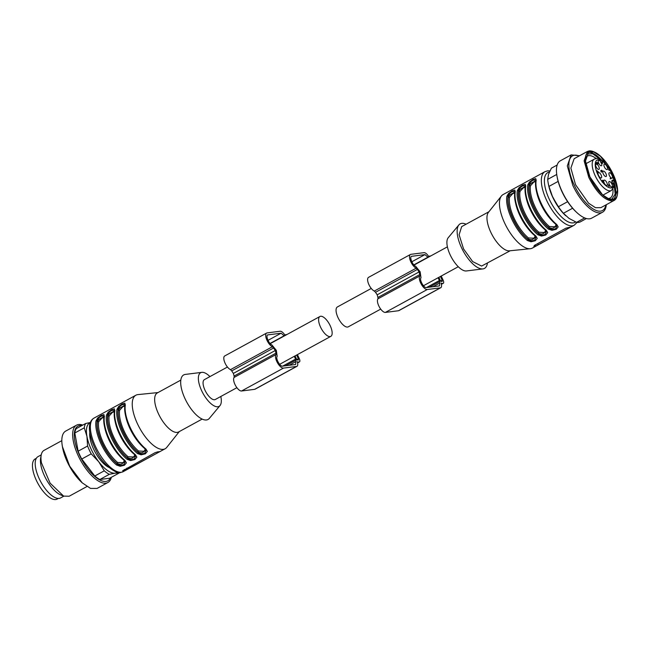 <?xml version="1.0" encoding="UTF-8"?>
<svg xmlns="http://www.w3.org/2000/svg" width="650" height="650" viewBox="0 0 650 650"><rect width="100%" height="100%" fill="white"/><g stroke="black" fill="none" stroke-linecap="round" stroke-linejoin="round"><path stroke-width="0.97" d="M236.901 387.692L215.28 399.506A11.326 4.623 -118.7 0 1 214.565 399.734A11.326 4.623 -118.7 0 1 209.739 397.191A11.326 4.623 -118.7 0 1 203.759 387.018A11.326 4.623 -118.7 0 1 204.409 379.624L227.451 367.031M325.284 334.051A11.326 4.623 -118.7 0 1 319.296 323.879A11.326 4.623 -118.7 0 1 319.954 316.485A11.326 4.623 -118.7 0 1 325.488 318.801A11.326 4.623 -118.7 0 1 331.467 328.973A11.326 4.623 -118.7 0 1 330.817 336.367A11.326 4.623 -118.7 0 1 325.284 334.051M380.713 309.108L348.27 326.836A11.326 4.623 -118.7 0 1 342.737 324.521A11.326 4.623 -118.7 0 1 336.749 314.348A11.326 4.623 -118.7 0 1 337.407 306.946L371.264 288.446M441.228 276.039L443.097 280.053A3.486 1.422 -118.7 0 1 443.276 283.303A3.486 1.422 -118.7 0 1 443.056 283.376L442.301 283.465A3.486 1.422 -118.7 0 1 441.309 283.108L441.131 283.359A6.532 2.665 -118.7 0 1 440.789 287.723A6.532 2.665 -118.7 0 1 440.375 287.852L427.269 289.518A7.841 3.201 -118.7 0 1 421.208 284.042A7.841 3.201 -118.7 0 1 419.827 275.949L419.811 274.552A16.12 6.581 -118.7 0 1 419.096 271.919A16.12 6.581 -118.7 0 1 417.422 269.409L416.211 268.166A7.841 3.201 -118.7 0 1 410.564 261.202A7.841 3.201 -118.7 0 1 410.434 254.475A7.841 3.201 -118.7 0 1 410.922 254.321L424.027 252.655A6.532 2.665 -118.7 0 1 428.642 256.466L429.024 256.652A3.486 1.422 -118.7 0 1 429.374 256.165A3.486 1.422 -118.7 0 1 429.593 256.092L430.341 255.994A3.486 1.422 -118.7 0 1 430.617 256.011M440.789 287.723L398.897 310.611A6.532 2.665 -118.7 0 1 398.491 310.741L385.385 312.406L427.269 289.518M438.067 277.761L439.871 281.474L439.465 285.902L426.359 287.56C423.849 288.218 419.104 279.565 420.989 277.761L420.144 271.789L415.651 266.273C412.392 265.127 409.029 256.295 411.832 256.279L424.938 254.613L428.147 257.359M438.856 277.331L440.294 280.41L441.399 281.515L442.227 281.393M442.146 281.418L442.163 280.174L440.44 276.469M410.434 254.475L368.542 277.363A7.841 3.201 -118.7 0 0 368.672 284.091A7.841 3.201 -118.7 0 0 374.327 291.054L375.537 292.297A16.12 6.581 -118.7 0 0 377.211 294.808A16.12 6.581 -118.7 0 0 377.926 297.44L377.934 298.838A7.841 3.201 61.3 0 0 379.316 306.93A7.841 3.201 61.3 0 0 385.385 312.406M377.211 294.808L419.096 271.919M439.871 281.474L429.439 287.17M297.416 354.624L299.284 358.637A3.486 1.422 -118.7 0 1 299.463 361.887A3.486 1.422 -118.7 0 1 299.244 361.961L298.488 362.05A3.486 1.422 -118.7 0 1 297.497 361.692L297.318 361.944A6.532 2.665 -118.7 0 1 296.977 366.308A6.532 2.665 -118.7 0 1 296.562 366.438L283.457 368.103A7.841 3.201 -118.7 0 1 277.396 362.627A7.841 3.201 -118.7 0 1 276.014 354.534L275.998 353.137A16.12 6.581 -118.7 0 1 275.283 350.504A16.12 6.581 -118.7 0 1 273.609 347.994L272.399 346.751A7.841 3.201 -118.7 0 1 266.752 339.787A7.841 3.201 -118.7 0 1 266.622 333.06A7.841 3.201 -118.7 0 1 267.109 332.906L280.215 331.24A6.532 2.665 -118.7 0 1 284.83 335.051L285.212 335.238A3.486 1.422 -118.7 0 1 285.561 334.75A3.486 1.422 -118.7 0 1 285.781 334.677L286.528 334.588A3.486 1.422 -118.7 0 1 286.804 334.596M296.977 366.308L255.084 389.196A6.532 2.665 -118.7 0 1 254.678 389.326L241.572 390.991L283.457 368.103M294.255 356.346L296.051 360.059L295.652 364.488L282.547 366.145C280.036 366.803 275.291 358.15 277.176 356.346L276.331 350.374L271.838 344.866C268.58 343.712 265.216 334.88 268.019 334.864L281.125 333.198L284.334 335.944M295.043 355.916L296.473 358.995L297.586 360.1L298.415 359.978M298.334 360.002L298.35 358.759L296.627 355.054M266.622 333.06L224.729 355.956A7.841 3.201 -118.7 0 0 224.859 362.676A7.841 3.201 -118.7 0 0 230.514 369.639L231.725 370.882A16.12 6.581 -118.7 0 0 233.399 373.392A16.12 6.581 -118.7 0 0 234.114 376.025L234.122 377.423A7.841 3.201 61.3 0 0 235.503 385.515A7.841 3.201 61.3 0 0 241.572 390.991M233.399 373.392L275.283 350.504M296.051 360.059L285.626 365.755M557.18 165.011L551.395 168.171L548.527 174.338L547.682 179.4A30.501 12.456 61.3 0 0 548.129 182.731L548.389 184.161A28.324 11.562 61.3 0 0 552.671 197.121A28.324 11.562 61.3 0 0 565.565 215.589A28.324 11.562 61.3 0 0 565.719 215.735M548.129 182.731A30.501 12.456 61.3 0 0 548.957 186.412L552.671 197.121L558.399 206.732A30.501 12.456 61.3 0 0 563.412 213.273L568.977 218.368L576.558 222.357A30.501 12.456 61.3 0 0 580.304 221.886L586.43 218.538M576.558 222.357L584.659 217.937M572.601 208.252L563.412 213.273M558.399 206.732L567.613 201.695M558.147 181.391L548.957 186.412M547.682 179.4L556.741 174.452M579.564 155.756L571.155 154.887L560.341 160.794A32.679 13.341 61.3 0 0 557.026 176.304L557.204 177.296A31.176 12.732 61.3 0 0 561.917 191.555A31.176 12.732 61.3 0 0 576.111 211.884L576.842 212.566A32.679 13.341 61.3 0 0 591.679 218.156L602.501 212.241A32.679 13.341 61.3 0 0 606.312 204.701M557.026 176.304A32.679 13.341 61.3 0 0 561.966 191.254A32.679 13.341 61.3 0 0 576.842 212.566M571.155 154.887L567.304 165.888L572.788 185.347A32.679 13.341 61.3 0 0 602.501 212.241M605.889 204.929A31.176 12.732 -118.7 0 1 592.971 208.845A31.176 12.732 -118.7 0 1 574.137 184.884A31.176 12.732 -118.7 0 1 579.142 155.984M614.169 200.403A27.885 11.391 61.3 0 1 612.414 200.964C604.451 200.403 596.578 192.571 588.811 177.458L584.131 160.851L587.421 151.458L574.153 158.706L570.871 168.098L575.543 184.706L588.599 203.214L595.481 207.691L600.901 207.651L614.169 200.403A27.885 11.391 61.3 0 0 617.224 195.382L617.411 194.391A27.016 11.034 -118.7 0 1 612.755 199.802A27.016 11.034 -118.7 0 1 589.883 177.028A27.016 11.034 -118.7 0 1 590.233 151.304A27.016 11.034 -118.7 0 1 594.238 151.978A27.016 11.034 -118.7 0 1 613.096 174.078A27.016 11.034 -118.7 0 1 617.411 194.391M587.421 151.458L589.168 150.906A27.885 11.391 61.3 0 1 593.304 151.604L594.238 151.978M589.972 177.011L602.517 194.805L609.131 199.103L614.339 199.071L617.5 190.044L613.007 174.086L600.462 156.301L593.848 152.002L588.64 152.035L585.479 161.062L589.972 177.011M613.413 199.444A26.796 10.944 61.3 0 0 614.177 182.626M601.729 160.306A26.796 10.944 61.3 0 0 587.819 152.612M611.593 199.639L615.184 194.066L613.917 182.975M600.608 159.616L592.694 153.766L586.674 154.042M607.734 198.502A23.855 9.742 61.3 0 0 610.179 197.99A23.855 9.742 61.3 0 0 612.942 189.215M596.172 158.535A23.855 9.742 61.3 0 0 587.299 156.122A23.855 9.742 61.3 0 0 585.553 157.909M117.479 472.266A28.324 11.562 -118.7 0 1 115.188 473.159A28.324 11.562 -118.7 0 1 98.743 461.784A28.324 11.562 -118.7 0 1 86.938 436.369A28.324 11.562 -118.7 0 1 90.35 422.622M108.907 467.423A22.88 9.344 -118.7 0 1 103.171 463.141A22.88 9.344 -118.7 0 1 89.797 432.461A22.88 9.344 -118.7 0 0 103.171 463.141A22.88 9.344 -118.7 0 0 108.907 467.423M119.372 472.517A30.501 12.456 -118.7 0 1 119.048 473.094L115.188 473.159L109.314 474.329A30.501 12.456 -118.7 0 1 104.26 470.827L98.743 461.784L91.219 453.846A30.501 12.456 -118.7 0 1 87.587 446.022L86.938 436.369L84.281 427.806A30.501 12.456 -118.7 0 1 85.703 423.483L90.407 422.492M109.314 474.329L99.848 479.497L109.582 478.262L119.048 473.094M84.281 427.806L74.815 432.981A30.501 12.456 -118.7 0 1 76.237 428.659L85.703 423.483M74.815 432.981L78.122 451.198L87.587 446.022M91.219 453.846L81.754 459.022L94.794 476.003L104.26 470.827M81.754 459.022A30.501 12.456 -118.7 0 1 78.122 451.198M99.848 479.497A30.501 12.456 -118.7 0 1 94.794 476.003M110.508 477.758A31.176 12.732 -118.7 0 1 92.048 473.858A31.176 12.732 -118.7 0 1 74.815 440.944A31.176 12.732 -118.7 0 1 81.965 425.531M111.321 477.311A32.679 13.341 -118.7 0 1 107.884 482.519A32.679 13.341 -118.7 0 1 88.376 471.949A32.679 13.341 -118.7 0 1 73.239 440.724A32.679 13.341 -118.7 0 1 76.538 425.165A32.679 13.341 -118.7 0 1 82.786 425.084M107.884 482.519L97.061 488.434L90.529 488.41L82.225 482.844L69.696 466.18L62.416 446.631A32.679 13.341 -118.7 0 1 62.408 446.582A32.679 13.341 -118.7 0 1 65.723 431.072L76.538 425.165M62.579 447.517A31.176 12.732 61.3 0 0 62.587 447.574A31.176 12.732 61.3 0 0 62.595 447.622A31.176 12.732 61.3 0 0 81.486 482.162L82.225 482.844M86.905 486.541L69.144 496.243L63.627 496.104L50.091 483.137L41.429 462.8A26.146 10.676 -118.7 0 1 41.202 455.065A26.146 10.676 -118.7 0 1 44.07 450.352L61.831 440.651M41.202 455.065L40.649 458.039A23.53 9.612 61.3 0 0 40.852 464.994A23.53 9.612 61.3 0 0 60.832 494.975L63.627 496.104M63.806 496.177L60.564 497.949A23.53 9.612 -118.7 0 1 46.516 490.336A23.53 9.612 -118.7 0 1 35.62 467.854A23.53 9.612 -118.7 0 1 37.992 456.657L41.242 454.878M466.074 224.226A25.383 10.367 61.3 0 0 461.76 223.348A25.383 10.367 61.3 0 0 458.876 224.924A25.383 10.367 61.3 0 0 463.247 251.095A25.383 10.367 61.3 0 0 482.901 268.905A25.383 10.367 61.3 0 0 487.386 263.226M482.901 268.905A25.383 10.367 61.3 0 0 482.918 268.905L466.359 270.961A19.175 7.833 61.3 0 0 466.367 270.961A19.175 7.833 61.3 0 1 451.506 257.506A19.175 7.833 61.3 0 1 448.207 237.746L458.876 224.924M488.922 211.738L461.679 226.623L459.103 234.748L463.556 248.918L472.664 261.601L481.601 266.069L510.242 250.738M549.949 170.901L547.519 170.861L544.976 171.673L503.092 194.561A30.501 12.456 61.3 0 0 501.442 195.967L488.41 212.387A22.222 9.076 61.3 0 0 492.302 235.219A22.222 9.076 61.3 0 0 509.413 250.827A22.222 9.076 61.3 0 0 509.527 250.811M501.442 195.967A30.501 12.456 61.3 0 0 506.789 227.305A30.501 12.456 61.3 0 0 530.27 248.722A30.501 12.456 61.3 0 0 530.433 248.706A30.501 12.456 61.3 0 0 532.342 248.097L574.234 225.209L577.054 222.422M570.602 227.061L565.955 228.158L534.536 245.326L533.829 246.366A30.501 12.456 61.3 0 0 534.796 246.318A30.501 12.456 61.3 0 0 535.697 246.131L570.798 227.021M527.824 184.819L529.49 182.024L533.008 179.433L535.73 178.604L536.201 180.237A30.501 12.456 61.3 0 0 556.766 224.51L558.179 226.915L556.213 229.312L551.956 230.328L548.389 229.092A0.869 0.561 129.2 0 0 549.014 228.053A29.632 12.098 -118.7 0 1 529.035 185.039A0.869 0.707 -169.9 0 0 527.824 184.819A30.501 12.456 61.3 0 0 548.389 229.092M517.351 190.539L519.017 187.744L522.535 185.153L525.265 184.332L525.728 185.957A30.501 12.456 61.3 0 0 546.293 230.238L547.706 232.635L545.74 235.032L541.483 236.056L537.916 234.812A0.869 0.561 129.2 0 0 538.541 233.773A29.632 12.098 -118.7 0 1 518.562 190.759A0.869 0.707 -169.9 0 0 517.351 190.539A30.501 12.456 61.3 0 0 537.916 234.812M514.776 193.05L512.866 193.537L509.535 197.186A0.869 0.707 9.4 0 1 508.316 196.966L508.097 196.487A0.869 0.707 10.1 0 0 506.878 196.259L508.552 193.472L512.062 190.881L514.792 190.052L515.255 191.685A30.501 12.456 61.3 0 0 535.819 235.958L535.048 235.682L535.819 235.958L537.233 238.355L535.267 240.752L531.009 241.776L527.442 240.533L528.068 239.493C530.002 241.036 532.212 241.231 534.698 240.078L536.079 236.982M556.611 224.648L556.774 225.526L553.483 228.053L551.679 228.321L548.787 227.565A29.193 11.919 -118.7 0 1 529.262 185.526L529.035 185.039C529.36 183.154 530.725 181.529 533.13 180.164L535.884 180.001L535.86 180.692C533.39 191.661 544.489 215.483 556.14 224.526A0.869 0.561 -50.8 0 0 556.766 224.51M536.014 181.22L536.201 180.237M555.994 224.234A0.869 0.561 -50.8 0 0 556.14 224.526L557.058 225.607L555.644 228.637C553.15 229.791 550.94 229.596 549.014 228.053L548.787 227.565A0.869 0.552 129.7 0 1 549.421 226.525L554.58 226.752C556.173 225.656 556.311 224.567 555.003 223.478M546.138 230.368L546.301 231.246L543.018 233.773L541.206 234.041L538.314 233.285A29.193 11.919 -118.7 0 1 518.789 191.246L518.562 190.759C518.887 188.874 520.26 187.249 522.665 185.884L525.411 185.721L525.387 186.42C522.917 197.381 534.016 221.211 545.667 230.254A0.869 0.561 -50.8 0 0 546.293 230.238M525.549 186.948L525.728 185.957M545.521 229.954A0.869 0.561 -50.8 0 0 545.667 230.254L546.593 231.327L545.171 234.357C542.677 235.511 540.467 235.316 538.541 233.773L538.314 233.285A0.869 0.552 129.7 0 1 538.947 232.245L544.107 232.472C545.699 231.376 545.837 230.287 544.529 229.198M515.076 192.668L515.255 191.685M535.665 236.088L535.827 236.966L532.545 239.493L530.733 239.761L527.841 239.005L528.068 239.493A29.632 12.098 61.3 0 1 508.097 196.487C508.422 194.594 509.787 192.969 512.192 191.612L514.946 191.457M551.907 195.423L557.984 206.546M535.722 181.602L533.812 182.097L530.473 185.746A0.869 0.707 -170.6 0 1 529.262 185.526L530.806 183.422L535.917 180.627M525.249 187.33L523.339 187.817L520 191.466A0.869 0.707 -170.6 0 1 518.789 191.246L520.333 189.15L525.444 186.347M509.535 197.186A28.324 11.562 61.3 0 0 528.474 237.973L527.841 239.005C516.726 230.279 506.098 207.399 508.316 196.966L509.86 194.87L514.971 192.075M528.474 237.973L533.634 238.193C535.226 237.104 535.364 236.007 534.056 234.918M612.747 183.706L614.315 181.878L613.884 181.041A15.689 6.402 61.3 0 0 607.531 166.489A15.689 6.402 61.3 0 0 598.097 159.754A15.689 6.402 61.3 0 0 597.894 174.688A15.689 6.402 61.3 0 0 611.171 187.915A15.689 6.402 61.3 0 0 613.827 184.998L613.535 184.714C611.812 182.471 611.414 180.936 612.341 180.091L613.884 181.041M585.764 163.784L594.319 159.112A17.867 7.296 61.3 0 0 595.822 177.036A17.867 7.296 61.3 0 0 610.334 190.824A17.867 7.296 61.3 0 0 611.455 190.466L614.25 186.225L613.827 184.998M597.61 172.031L597.009 170.731L598.341 171.941L597.415 171.99M596.562 162.947L597.147 163.711L596.757 162.492L597.439 162.646L597.984 163.816L597.415 162.898L597.301 164.019L596.497 162.476L596.432 163.02M597.147 163.711L597.025 162.931M608.652 185.38L608.92 186.436L608.197 184.884L609.684 185.892L609.026 184.836L609.708 185.559L609.351 186.111L608.652 185.38M609.229 185.998L609.684 185.892M609.708 185.559L609.489 185.998M611.154 178.482L610.114 178.807L610.862 178.409L610.423 177.856L611.154 178.482L610.683 178.734M603.363 171.096A3.047 1.243 61.3 0 0 603.046 171.251A3.047 1.243 61.3 0 0 603.509 174.379A3.047 1.243 61.3 0 0 605.906 176.572A3.047 1.243 61.3 0 0 605.954 176.564A3.047 1.243 61.3 0 0 605.922 173.615A3.047 1.243 61.3 0 0 603.363 171.096M596.188 163.954A3.047 1.243 61.3 0 0 595.879 164.109A3.047 1.243 61.3 0 0 596.342 167.237A3.047 1.243 61.3 0 0 598.731 169.431A3.047 1.243 61.3 0 0 598.78 169.423A3.047 1.243 61.3 0 0 598.747 166.473A3.047 1.243 61.3 0 0 596.188 163.954M598.739 160.322A3.047 1.243 61.3 0 0 598.423 160.477A3.047 1.243 61.3 0 0 598.886 163.605A3.047 1.243 61.3 0 0 601.283 165.799A3.047 1.243 61.3 0 0 601.331 165.791A3.047 1.243 61.3 0 0 601.291 162.841A3.047 1.243 61.3 0 0 598.739 160.322M604.467 164.101A3.047 1.243 61.3 0 0 604.159 164.255A3.047 1.243 61.3 0 0 604.614 167.383A3.047 1.243 61.3 0 0 607.011 169.577A3.047 1.243 61.3 0 0 607.059 169.569A3.047 1.243 61.3 0 0 607.027 166.619A3.047 1.243 61.3 0 0 604.467 164.101M609.432 172.697A3.047 1.243 61.3 0 0 609.123 172.843A3.047 1.243 61.3 0 0 609.586 175.979A3.047 1.243 61.3 0 0 611.975 178.165A3.047 1.243 61.3 0 0 612.032 178.157A3.047 1.243 61.3 0 0 611.991 175.216A3.047 1.243 61.3 0 0 609.432 172.697M598.577 172.502A3.047 1.243 61.3 0 0 598.26 172.648A3.047 1.243 61.3 0 0 598.723 175.784A3.047 1.243 61.3 0 0 601.12 177.978A3.047 1.243 61.3 0 0 601.169 177.97A3.047 1.243 61.3 0 0 601.128 175.021A3.047 1.243 61.3 0 0 598.577 172.502M604.248 180.082A3.047 1.243 61.3 0 0 603.939 180.229A3.047 1.243 61.3 0 0 604.403 183.365A3.047 1.243 61.3 0 0 606.791 185.559A3.047 1.243 61.3 0 0 606.84 185.543A3.047 1.243 61.3 0 0 606.808 182.601A3.047 1.243 61.3 0 0 604.248 180.082M609.318 181.48A3.047 1.243 61.3 0 0 609.001 181.634A3.047 1.243 61.3 0 0 609.464 184.763A3.047 1.243 61.3 0 0 611.861 186.956A3.047 1.243 61.3 0 0 611.91 186.948A3.047 1.243 61.3 0 0 611.878 183.999A3.047 1.243 61.3 0 0 609.318 181.48M608.701 169.683L609.188 170.056L608.782 168.894L609.489 170.414L608.489 169.796M602.233 162.11L602.664 163.386L602.119 162.248L602.363 163.256L601.469 162.809L601.323 162.199L602.038 162.216M601.819 171.73L601.055 170.438L602.509 171.364L601.274 172.104M601.608 170.649L602.363 170.861M602.859 181.277L602.712 180.221L603.46 181.252L602.908 181.797L602.038 180.521L603.013 181.188L602.826 180.513M602.859 181.391L602.908 181.797M602.095 180.806L602.664 180.798M598.227 171.706L597.634 172.031M595.944 163.158L596.399 162.906M610.862 178.409L610.106 178.799M600.941 162.305L601.534 162.492M597.984 171.681L597.139 171.015L597.984 171.681L597.212 172.071M601.867 162.386L602.054 163.199L601.867 162.386L601.347 162.451M602.071 170.609L602.331 171.161L601.664 170.731M601.884 171.299L602.331 171.161M601.437 171.397L601.567 170.601L601.559 171.332L601.567 170.601L601.087 170.657M220.821 396.476A19.175 7.833 -118.7 0 1 220.017 405.576L209.349 418.389A25.383 10.367 -118.7 0 1 206.464 419.973A25.383 10.367 -118.7 0 1 184.974 398.58A25.383 10.367 -118.7 0 1 185.307 374.416A25.383 10.367 -118.7 0 1 185.315 374.408A25.383 10.367 -118.7 0 1 185.331 374.408L201.866 372.352A19.175 7.833 -118.7 0 1 201.866 372.352A19.175 7.833 -118.7 0 1 209.958 376.594M220.017 405.576A19.175 7.833 -118.7 0 1 217.839 406.77A19.175 7.833 -118.7 0 1 201.606 390.609A19.175 7.833 -118.7 0 1 201.857 372.352M202.142 419.096L178.612 431.957A22.222 9.076 -118.7 0 1 177.222 432.396A22.222 9.076 -118.7 0 1 159.177 415.244A22.222 9.076 -118.7 0 1 157.3 392.949L180.83 380.096M179.294 431.584L166.774 447.354A30.501 12.456 -118.7 0 1 165.132 448.76A30.501 12.456 -118.7 0 1 163.223 449.361A30.501 12.456 -118.7 0 1 138.45 425.815A30.501 12.456 -118.7 0 1 135.874 395.224A30.501 12.456 -118.7 0 1 137.792 394.615A30.501 12.456 -118.7 0 1 137.946 394.599A30.501 12.456 -118.7 0 1 138.109 394.582M158.657 451.766L158.852 452.181L124.857 470.632A30.501 12.456 -118.7 0 1 123.947 470.819A30.501 12.456 -118.7 0 1 122.98 470.868L122.801 470.494M158.852 452.181L159.762 451.563A30.501 12.456 -118.7 0 1 158.86 451.75A30.501 12.456 -118.7 0 1 157.885 451.799L155.106 452.66L122.72 470.762M125.239 461.484L123.858 464.579C121.363 465.733 119.153 465.538 117.228 463.994L116.602 465.034L120.169 466.277L124.418 465.254L126.392 462.857L124.979 460.46A0.869 0.561 129.2 0 1 124.353 460.476C112.702 451.433 101.603 427.602 104.073 416.634L104.089 415.943L101.343 416.114C98.938 417.471 97.573 419.096 97.248 420.989L96.038 420.761L97.703 417.974L101.221 415.382L103.943 414.554L104.228 417.17M114.546 410.914C112.076 421.882 123.175 445.713 134.826 454.756A0.869 0.561 129.2 0 0 135.452 454.74L136.866 457.137L134.891 459.534L130.642 460.558L127.075 459.314A30.501 12.456 -118.7 0 1 106.511 415.041L108.176 412.246L111.694 409.654L114.416 408.834L114.701 411.45M116.984 409.321A0.869 0.707 10.1 0 1 118.194 409.541C118.519 407.656 119.884 406.031 122.289 404.666L125.036 404.503L125.011 405.194C122.549 416.163 133.648 439.985 145.299 449.028A0.869 0.561 129.2 0 0 145.925 449.012L147.331 451.417L145.364 453.814L141.107 454.829L137.548 453.594A30.501 12.456 -118.7 0 1 116.984 409.321L118.649 406.526L122.159 403.934L124.889 403.106L125.174 405.722M127.075 459.314A0.869 0.561 -50.8 0 0 127.701 458.274L127.473 457.787C116.358 449.052 105.731 426.173 107.949 415.748L109.492 413.652L114.595 410.849M106.511 415.041A0.869 0.707 10.1 0 1 107.721 415.261C108.046 413.376 109.411 411.751 111.816 410.386L114.562 410.223L114.538 410.922M134.826 454.748L135.744 455.829L134.331 458.859C131.836 460.013 129.626 459.818 127.701 458.274A29.632 12.098 61.3 0 1 107.721 415.261L107.949 415.748A0.869 0.707 9.4 0 0 109.159 415.967A28.324 11.562 61.3 0 0 128.099 456.747A0.869 0.552 -50.3 0 0 127.473 457.787L130.366 458.543L132.169 458.274L135.46 455.747L135.298 454.87M137.548 453.594A0.869 0.561 -50.8 0 0 138.166 452.554L137.946 452.067C126.823 443.332 116.204 420.452 118.422 410.028L119.966 407.924L125.068 405.129M146.185 450.036L144.804 453.139C142.309 454.293 140.099 454.098 138.166 452.554A29.632 12.098 61.3 0 1 118.194 409.541L118.422 410.028A0.869 0.707 9.4 0 0 119.633 410.248A28.324 11.562 61.3 0 0 138.572 451.027A0.869 0.552 -50.3 0 0 137.946 452.067L140.831 452.823L142.643 452.554L145.933 450.027L145.771 449.15M124.824 460.59L124.987 461.468L121.696 463.994L119.892 464.262L117 463.507L117.228 463.994A29.632 12.098 61.3 0 1 97.248 420.989L97.476 421.468L99.019 419.372L104.13 416.577M117.634 462.475L117 463.507C105.885 454.781 95.257 431.901 97.476 421.468L98.686 421.688A28.324 11.562 61.3 0 0 117.634 462.475L122.793 462.694C124.378 461.606 124.524 460.509 123.216 459.42M103.935 417.552L102.026 418.039L98.686 421.688M114.408 411.832L112.491 412.319L109.159 415.967M128.099 456.747L133.258 456.974C134.851 455.878 134.997 454.789 133.689 453.7M124.881 406.104L122.964 406.599L119.633 410.248M138.572 451.027L143.731 451.254C145.324 450.157 145.47 449.069 144.162 447.98M58.273 498.461L57.102 499.094A22.88 9.344 -118.7 0 1 45.931 494.423A22.88 9.344 -118.7 0 1 33.849 473.882A22.88 9.344 -118.7 0 1 35.165 458.941L36.335 458.307M398.491 310.741L440.375 287.852M377.934 298.838L419.827 275.949M377.926 297.44L419.811 274.552M375.537 292.297L417.422 269.409M374.327 291.054L416.211 268.166M441.382 284.286L443.056 283.376M441.317 284.009L442.301 283.465M440.651 281.003L442.163 280.174M428.017 257.156L413.863 264.883M439.351 280.532L426.522 287.544M424.938 254.613L411.816 261.787M439.977 282.904L432.989 286.723M254.678 389.326L296.562 366.438M234.122 377.423L276.014 354.534M297.505 362.594L298.488 362.05M297.57 362.871L299.244 361.961M230.514 369.639L272.399 346.751M231.725 370.882L273.609 347.994M234.114 376.025L275.998 353.137M296.839 359.588L298.35 358.759M295.539 359.117L282.709 366.129M284.204 335.741L270.051 343.468M281.125 333.198L268.003 340.373M296.164 361.489L289.177 365.308M544.976 171.673A30.501 12.456 61.3 0 0 547.544 202.272A30.501 12.456 61.3 0 0 572.317 225.818A30.501 12.456 61.3 0 0 574.234 225.209M506.878 196.259A30.501 12.456 61.3 0 0 527.442 240.533M575.551 221.934A28.324 11.562 -118.7 0 1 573.154 222.909A28.324 11.562 -118.7 0 1 549.25 199.184A28.324 11.562 -118.7 0 1 549.396 172.088M569.506 227.264L569.692 227.679M538.281 244.847L537.696 243.596M535.161 244.985L535.697 246.131M549.421 226.525A28.324 11.562 -118.7 0 1 530.473 185.746M536.347 190.726A28.324 11.562 61.3 0 0 553.532 222.186M538.947 232.245A28.324 11.562 -118.7 0 1 520 191.466M525.874 196.446A28.324 11.562 61.3 0 0 543.059 227.906M532.586 233.626A28.324 11.562 -118.7 0 1 515.401 202.166M613.592 180.749L611.886 181.683M165.132 448.76L123.248 471.648A30.501 12.456 -118.7 0 1 121.331 472.249A30.501 12.456 -118.7 0 1 96.566 448.711A30.501 12.456 -118.7 0 1 93.99 418.113L135.874 395.224M124.979 460.46A30.501 12.456 -118.7 0 1 104.414 416.187M116.602 465.034A30.501 12.456 -118.7 0 1 96.038 420.761M135.452 454.74A30.501 12.456 -118.7 0 1 114.888 410.459M145.925 449.012A30.501 12.456 -118.7 0 1 125.361 404.739M124.857 470.632L124.321 469.487M127.441 469.349L126.856 468.098M121.745 458.128A28.324 11.562 -118.7 0 1 104.553 426.668M132.218 452.408A28.324 11.562 -118.7 0 1 115.026 420.948M142.691 446.688A28.324 11.562 -118.7 0 1 125.499 415.228M319.954 316.485L270.229 343.655M330.817 336.367L279.638 364.333M447.403 246.846L414.042 265.07M458.266 266.727L423.451 285.748M428.691 256.539L429.374 256.165M441.391 284.334L443.276 283.303M297.578 362.919L299.463 361.887M284.879 335.124L285.561 334.75M62.587 447.574L62.408 446.582M509.413 250.827L530.27 248.722M514.914 192.132C512.444 203.101 523.543 226.931 535.194 235.974L536.12 237.047M514.914 192.14L514.938 191.449M602.899 195.138L611.455 190.466M594.319 159.112L596.074 158.551C601.811 156.707 613.381 171.316 614.323 181.878M597.196 163.702L596.497 164.084M597.366 163.995L596.668 164.377M609.627 186.022L608.928 186.404M601.469 161.972L600.771 162.354M601.721 170.235L601.023 170.617M603.257 181.309L602.558 181.691M602.964 181.781L602.266 182.162M602.802 181.48L602.103 181.862M601.583 162.289L600.884 162.671M602.103 163.183L601.404 163.564M601.867 170.528L601.177 170.909M602.282 171.275L601.583 171.657M601.307 170.503L600.608 170.885M601.819 171.438L601.12 171.819M157.982 392.576L137.946 394.599M123.248 471.648L120.697 472.461C117.317 474.541 103.131 465.392 96.631 451.604C88.611 436.012 86.621 422.37 93.99 418.113M124.353 460.476L125.271 461.549M145.299 449.028L146.218 450.109"/></g></svg>
